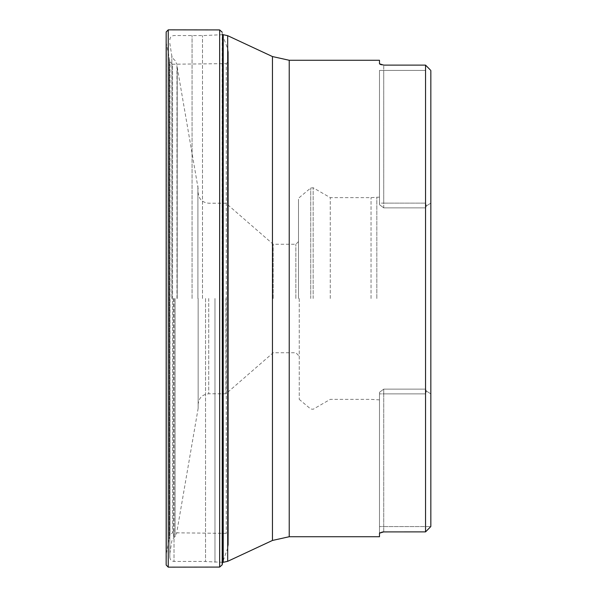 <?xml version="1.0" encoding="UTF-8"?>
<svg xmlns="http://www.w3.org/2000/svg" width="597" height="597" viewBox="0 0 597 597"><rect width="100%" height="100%" fill="white"/><g stroke="black" fill="none" stroke-linecap="round" stroke-linejoin="round"><path stroke-width="0.45" stroke-dasharray="2.98 2.24" d="M166.182 298.5L166.182 41.559L166.182 298.5M166.16 298.5L166.16 565.031L166.16 31.969L166.354 553.412L166.354 43.588L166.459 552.867L166.459 44.133L169.302 57.916L169.302 539.084L169.302 57.916L169.638 537.248L169.638 59.752L169.981 535.054L169.981 61.946L172.548 64.222L172.548 532.778L172.548 64.222L226.27 63.625L226.27 533.375L226.27 63.625L228.338 61.484L228.338 535.524L228.315 51.864L228.315 545.136L228.308 51.499L228.308 545.501L228.032 49.864L228.032 547.136L228.032 49.864L227.853 547.65L227.853 49.35L223.002 36.178L223.002 560.822L223.002 36.178L222.532 34.38L222.532 562.62L228.032 547.136L228.338 61.484L228.338 535.516L226.27 533.375L172.548 532.778L169.981 535.054L166.354 553.412L166.16 565.023L166.16 298.5M429.594 527.808L425.549 531.882L425.549 65.118L425.549 70.409L425.549 65.118L383.192 65.08M429.594 69.192L430.318 69.939M430.84 526.479L430.84 70.521M176.973 298.5L176.973 64.506L176.973 298.5M169.824 298.5L169.824 557.232L169.824 298.5M379.491 63.812L379.491 60.275M382.871 65.043L381.714 64.812M380.08 64.304L379.595 64.013M383.729 531.882L383.729 526.591L430.75 526.591L425.549 526.591L425.549 393.871L425.549 526.591L383.729 526.591L383.729 531.882L425.549 531.882L425.549 526.591L425.549 531.882M379.491 536.725L379.595 532.987M380.08 532.696L381.714 532.188M192.07 298.5L192.07 35.32L192.07 298.5M214.98 298.5L214.98 562.307L214.98 298.5M379.491 392.378L379.491 399.878L379.491 392.378M379.491 204.622L379.491 197.122L379.491 204.622M430.84 203.137L430.84 393.863L430.84 203.137L426.355 205.943L430.84 203.137M430.84 393.863L426.355 391.057L430.84 393.863M426.355 205.943L425.549 207.868L425.549 389.132L426.355 391.057L425.549 389.132L425.549 207.868L426.355 205.943L425.549 203.129L425.549 70.409L425.549 203.129L426.355 205.943M379.491 392.333L383.729 389.132L379.491 392.333L379.491 533.188L379.491 392.333M383.729 207.868L379.491 204.667L383.729 207.868L425.549 207.868L383.729 207.868L383.729 203.129L425.549 203.129L383.729 203.129L383.729 70.409L379.491 70.409L379.491 203.129L379.491 70.409L383.729 70.409L383.729 65.118L383.729 203.129L379.491 203.129L379.491 204.667L379.491 203.129L383.729 203.129L383.729 207.868M376.841 298.5L376.841 197.122L376.841 298.5M371.035 298.5L371.035 197.629L371.035 298.5M330.26 298.5L330.26 197.629L330.26 298.5M298.493 298.5L298.493 199.234L298.493 298.5M295.843 298.5L295.843 244.24L295.843 298.5M273.165 298.5L273.165 244.24L273.165 298.5M225.964 298.5L225.964 393.789L225.964 298.5M426.355 391.057L425.549 393.871L426.355 391.057M198.144 298.5L198.144 408.363L198.144 298.5M168.25 29.85L168.25 567.15M219.651 29.925L219.651 567.075M222.188 32.178L222.188 564.822M175.078 298.5L175.078 536.546L175.078 298.5M171.824 298.5L171.824 56.021L171.824 298.5M227.688 561.322L227.688 35.678M272.448 56.551L272.448 540.449M289.232 536.725L289.232 60.275M173.652 298.5L173.652 537.748L173.652 298.5M174.011 298.5L174.011 561.464L174.011 298.5M202.495 298.5L202.495 35.604L202.495 298.5M205.532 298.5L205.532 561.486L205.532 298.5M223.218 34.693L223.218 562.307M383.729 389.132L425.549 389.132L383.729 389.132L383.729 526.591L379.491 526.591L383.729 526.591L383.729 393.871L379.491 393.871L425.549 393.871L383.729 393.871L383.729 389.132M313.164 298.5L313.164 187.756L313.164 298.5M299.254 298.5L299.254 399.386L299.254 298.5M310.738 298.5L310.738 187.973L310.738 298.5M208.734 298.5L208.734 393.789L208.734 298.5M425.549 70.409L383.729 70.409L425.549 70.409M197.905 298.5L197.905 185.883L197.905 298.5M177.212 298.5L177.212 68.521L177.212 298.5M169.824 553.703L171.824 540.979L173.652 537.748L175.078 536.546L176.973 532.494M169.824 43.297L171.824 56.021L173.652 59.252L175.078 60.454L176.973 64.506M222.532 562.307L202.495 561.396L174.011 561.464C171.466 561.187 170.07 559.777 169.824 557.232M222.532 34.693L202.495 35.604L174.011 35.536C171.466 35.813 170.07 37.223 169.824 39.768M379.491 197.122L371.035 197.629L330.26 197.629L313.164 187.756L310.738 187.973L299.254 197.614L298.493 199.234M379.491 399.878L371.035 399.371L330.26 399.371L313.164 409.243L310.738 409.027L299.254 399.386L298.493 397.766M298.493 241.591L295.843 244.24L273.165 244.24L225.964 203.211L208.734 203.211C202.308 202.584 198.779 199.055 198.144 192.622M298.493 355.409L295.843 352.76L273.165 352.76L225.964 393.789L208.734 393.789C202.308 394.416 198.779 397.945 198.144 404.378M198.144 188.637L176.973 65.767M198.144 408.363L176.973 531.233"/><path stroke-width="0.9" d="M166.16 31.977L166.16 565.031L168.25 567.15L168.25 29.85L166.16 31.969M430.318 69.939L425.549 65.118L425.549 531.882L430.422 526.95M430.318 527.061L429.594 527.808M289.232 60.275L272.448 56.551L272.448 540.449L289.232 536.725L289.232 60.275L379.491 60.275L379.491 63.812L383.729 65.118L425.549 65.118L429.594 69.192M430.84 70.521L430.84 526.479M383.192 531.912L425.549 531.882M381.714 64.812L380.08 64.304M379.595 532.987L380.08 532.696M381.714 532.188L382.871 531.957M383.729 531.882L379.491 533.188L379.491 536.725L289.232 536.725M222.188 564.822L222.532 34.38L222.532 562.62L222.188 564.822L219.651 567.075L219.651 29.925L168.25 29.85M272.448 56.551L227.688 35.678L227.688 561.322L272.448 540.449M222.532 562.307L223.218 562.307L223.218 34.693L222.532 34.693M219.651 567.075L168.25 567.15M222.188 32.178L219.651 29.925M223.218 562.307L227.688 561.322M227.688 35.678L223.218 34.693"/></g></svg>
